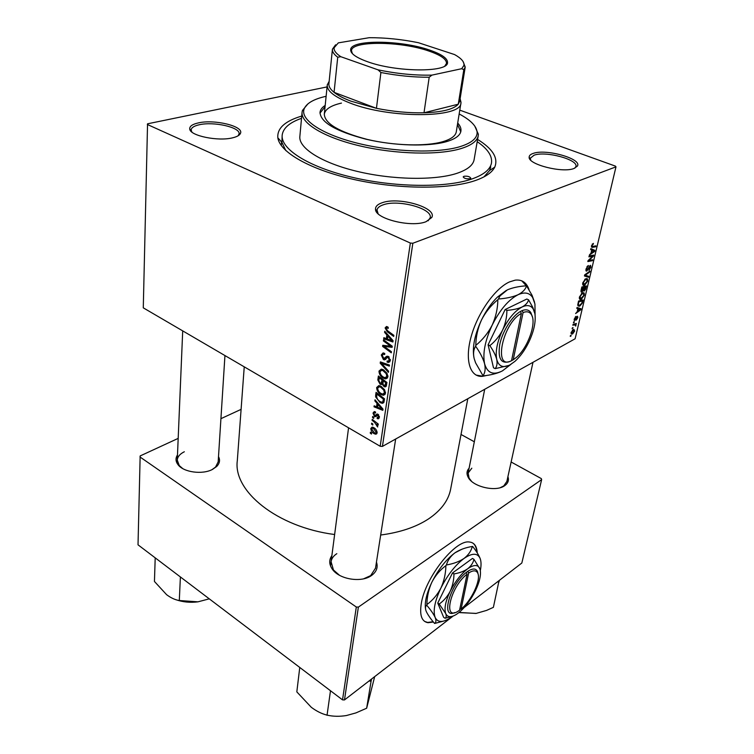 <?xml version="1.0" encoding="UTF-8"?>
<svg xmlns="http://www.w3.org/2000/svg" width="754" height="754" viewBox="0 0 754 754"><rect width="100%" height="100%" fill="white"/><g stroke="black" fill="none" stroke-linecap="round" stroke-linejoin="round"><path stroke-width="1.13" d="M477.244 552.918C476.858 546.094 474.191 542.456 469.252 541.994C455.359 539.6 425.369 577.375 421.335 603.266C419.422 615.104 421.646 621.579 428.008 622.71L433.399 622.041M424.568 621.39L427.603 622.436L433.145 621.72M528.997 289.47C526.518 282.477 521.919 279.366 515.189 280.158L509.478 281.921C495.048 288.33 477.584 313.099 471.127 336.699C464.549 360.346 470.081 377.471 482.513 376.34L486.99 375.388M476.028 375.058L482.042 376.105L484.417 375.737M574.03 168.472C562.635 173.288 528.092 164.504 529.157 157.2C529.138 155.578 530.496 154.316 533.21 153.411C545.981 148.529 582.361 158.811 577.394 166.097L574.03 168.472M574.821 168.161L575.905 166.577C578.563 159.612 545.651 150.762 534.115 155.192L530.364 158.18L530.703 160.121M426.029 221.704C411.298 227.774 375.181 218.82 375.52 209.348C375.322 206.502 377.566 204.287 382.25 202.713C399.045 196.455 437.48 207.718 431.769 217.491L426.029 221.704M428.093 220.818L430.195 217.746C432.843 208.566 398.329 199.188 383.296 204.796C379.516 206.068 377.415 207.821 377 210.046L378.131 213.759M232.637 137.812C218.208 141.592 190.065 135.805 189.744 129.066C189.424 126.333 192.279 124.278 198.302 122.921C214.372 119.066 243.919 126.21 240.507 133.269C239.753 135.22 237.133 136.728 232.637 137.812M238.113 135.795L239.084 133.863C240.422 127.313 213.702 121.29 199.226 124.768C194.127 125.918 191.431 127.624 191.139 129.895L191.902 132.082M218.509 456.604C220.3 460.063 219.697 463.352 216.7 466.472L212.421 469.45C202.383 474.832 183.722 472.324 178.132 464.832C175.559 461.514 175.352 458.225 177.492 454.954M184.334 451.759C179.933 453.917 177.576 456.707 177.275 460.119L179.254 465.567L182.685 468.545M507.913 476.66C509.12 480.128 508.149 483.06 505.01 485.453L504.699 485.67C495.981 492.277 472.711 486.848 468.14 477.216C466.368 473.804 466.688 470.798 469.101 468.206M471.816 468.196L468.159 472.984L469.101 478.149L471.57 481.316M500.383 487.631L503.766 485.906L506.867 481.438M376.453 562.098C378.159 567.159 376.651 571.532 371.929 575.208L371.402 575.585C361.307 583.002 339.14 579.355 332.335 569.195C329.036 564.397 328.885 559.864 331.873 555.594M336.821 553.681C333.513 555.811 331.6 558.488 331.081 561.702L333.438 569.958L339.46 575.264M363.654 578.799L370.666 575.613L375.501 568.177M477.584 139.424C492.748 148.811 498.469 158.038 494.747 167.124C492.089 172.534 485.482 177.049 474.945 180.668C448.922 189.565 398.329 189.405 354.295 179.565C310.205 169.763 279.772 152.195 277.84 137.803C277.02 128.303 284.974 121.055 301.723 116.069M282.147 135.475L281.93 142.393L285.841 150.602M380.685 535.02C400.016 532.465 415.925 527.131 428.404 518.997C440.864 510.59 448.253 500.779 450.562 489.572L450.751 488.573M372.495 417.48L372.636 416.491L373.824 417.396L373.682 418.404L372.495 417.48L373.353 417.037M371.552 424.125L371.694 423.145L372.872 424.04L372.73 425.049L371.552 424.125L372.391 423.673M376.642 387.528L378.847 385.596L380.883 386.218L384.559 389.686L385.454 393.334L383.324 395.294L381.072 394.568C378.31 393.06 376.84 390.713 376.642 387.528L380.035 385.831M374.861 400.883L375.011 399.799L383.004 409.12L382.825 410.346L374.012 406.821L374.154 405.812L376.548 406.811L377.038 403.381L374.861 400.883L375.615 400.497M377.829 379.978L378.395 376.02L386.934 382.448L386.208 386.284L385.143 386.906L384.022 386.557L382.08 384.031L380.139 384.295L377.829 379.978L379.017 379.394M380.214 363.23L380.402 361.892L389.488 365.068L389.328 366.124L381.543 363.4L388.583 371.213L388.414 372.335L380.214 363.23L381.91 362.42M387.405 326.793L388.216 327.311L388.178 328.461L386.925 327.802L386.161 328.518L387.65 330.808L393.861 335.323L393.701 336.425L387.273 331.741L385.115 327.915L386.491 326.491L387.405 326.793M383.39 340.912L383.55 339.828L392.259 346.237L392.089 347.358L384.069 346.34L391.449 351.722L391.288 352.806L382.608 346.406L382.768 345.285L390.77 346.274L383.39 340.912L384.389 340.45M327.076 86.908L147.548 123.807L143.279 307.839L380.176 446.274L410.355 243.052L412.843 243.25L382.429 446.406L380.176 446.274M147.341 124.485L410.355 243.052M384.606 332.41L384.766 331.242L393.079 340.676L392.881 341.996L383.701 338.763L383.852 337.688L386.34 338.603L386.868 334.936L384.606 332.41L385.454 332.024M381.27 354.983L383.107 352.891L384.719 353.428L384.672 354.54L383.324 354.116L382.287 355.605L384.012 358.602L386.199 356.633L388.319 356.463L390.28 360.553L388.357 362.467L387.066 362.033L387.132 360.94L388.008 361.251L389.243 359.969L388.225 357.547L387.368 357.519L384.531 359.884L383.409 359.535L381.27 354.983L384.653 353.39M378.97 371.109L381.317 369.121L383.268 369.724L386.972 373.192L387.876 376.877L385.624 378.894L383.447 378.197C380.657 376.698 379.168 374.342 378.97 371.109L382.523 369.385M375.445 411.929L375.53 413.051L374.549 412.721L373.767 413.588L374.955 415.558L377.075 414.012L377.895 414.248L379.375 417.339L378.15 418.819L377.151 418.527L377.179 417.471L378.602 416.849L377.886 415.322L375.671 416.604L374.465 416.462L373.004 413.107L374.286 411.561L375.445 411.929M375.662 395.237L376.067 392.363L384.521 398.819L383.871 402.419L382.363 403.362L380.11 402.645L375.643 396.915L375.662 395.237L376.84 394.644M370.817 428.47L372.137 427.094L373.607 427.556C375.775 428.706 376.934 430.496 377.104 432.919L375.822 434.229L374.182 433.701C372.118 432.57 370.987 430.817 370.817 428.47L373.032 427.273M372.09 420.336L372.231 419.337L378.272 424.05L378.131 425.049L376.877 424.059L377.716 427L374.493 422.249L372.09 420.336L372.938 419.884M370.271 433.145L370.402 432.174L371.581 433.079L371.439 434.068L370.271 433.145L371.091 432.702M581.447 299.168L580.627 299.442C579.572 299.611 579.185 298.791 579.449 296.972L582.267 292.976L584.171 293.023L584.322 295.144L581.447 299.168L579.336 298.235M577.922 308.725L576.819 308.405L577.036 307.472L581.032 308.754L580.787 309.809L575.613 313.541L577.225 311.685L577.922 308.725L576.857 308.254L578.384 308.904L577.828 311.261L580.401 309.442L578.384 308.904M591.456 245.842L593.426 243.391L592.031 245.634L592.606 246.426L595.952 245.851L595.726 246.775L592.352 247.369L591.456 245.842M586.848 270.997L586.018 268.989L588.337 265.493L586.593 268.773L587.008 270.121L590.514 265.285L590.947 267.17L588.921 270.384L590.382 267.425L590.175 266.219L586.848 270.997L585.924 270.611M588.497 277.293L584.435 275.973L584.708 274.833L589.967 271.101L589.751 271.996L585.245 275.201L588.723 276.332L588.497 277.293L584.529 275.606M584.765 285.116L583.992 285.38C582.908 285.559 582.503 284.71 582.776 282.825L585.604 278.82L587.517 278.914L587.658 281.082L584.765 285.116L582.663 284.201M570.901 336.18L570.25 336.369L570.448 335.53L571.108 335.313L570.901 336.18L570.354 335.926M382.429 446.406L575.123 338.772L615.98 166.851L412.843 243.25M582.022 292.034L581.051 290.375L581.852 286.963L586.452 285.926L585.575 289.3L584.19 291.035L583.266 290.478L582.022 292.034L580.985 291.591M591.739 250.045L590.636 249.593L590.872 248.594L594.878 250.385L594.614 251.497L589.364 255.022L591.004 253.174L591.739 250.045L590.636 249.593L594.227 251.063L592.21 250.281L591.617 252.778L594.227 251.063M591.749 256.36L588.931 256.86L589.147 255.936L593.756 255.097L593.53 256.049L588.733 260.545L592.653 259.753L592.437 260.677L587.828 261.563L588.054 260.601L592.851 256.096L590.231 255.738M574.256 319.074L576.018 316.331L574.699 318.876L574.982 319.705L577.507 316.246L577.837 317.594L576.292 320.12L577.234 317.114L574.821 320.544L574.256 319.074M577.762 304.823L578.544 301.044L583.134 299.922L582.324 303.099L579.949 305.954L579.072 306.256L577.762 304.823M572.71 333.824L571.918 334.097L571.127 332.391L573.86 329.3L574.652 331.034L572.71 333.824L571.042 333.051M572.748 328.348L572.088 328.537L572.946 327.481L572.748 328.348L572.192 328.094M574.19 324.908L572.861 325.247L573.068 324.38L576.395 323.466L575.5 324.503L575.707 326.096L574.699 324.804L573.059 324.399M574.096 322.599L573.445 322.778L573.643 321.92L574.303 321.722L574.096 322.599L573.549 322.344M459.789 110.15L615.462 166.134L615.98 166.851M178.18 438.385L140.159 455.934L138.02 544.822L342.523 699.872L356.312 607.017L358.376 607.111L344.484 699.938L342.523 699.872M139.971 456.962L356.312 607.017M358.376 607.111L541.645 479.61L521.825 563.021L464.257 607.46M453.145 616.046L344.484 699.938M461.024 434.464L474.323 441.778M511.127 462.004L541.297 478.592L541.645 479.61M241.092 409.365L220.922 418.677M244.239 366.84L237.303 460.732C233.014 491.043 276.906 527.112 334.625 534.52M211.959 469.676L215.521 467.112L218.17 461.882L224.946 355.568M483.974 176.879L489.629 170.47L490.769 166.926M583.285 290.639L584.19 291.035M585.707 286.935L584.275 287.265L584.143 290.243L585.707 286.935L584.425 286.388M582.993 286.709L584.275 287.265M583.172 289.753L583.803 290.026M583.737 287.387L582.182 287.736L582.022 291.223L583.737 287.387L582.456 286.831M581.136 290.045L581.617 290.252M586.584 278.518L587.517 278.914M587.168 280.874L587.658 281.082M586.97 279.8L585.377 279.725L583.332 282.609L584.369 284.428L587.083 281.336L586.97 279.8M584.718 279.451L585.377 279.725M589.091 271.723L589.751 271.996M584.68 274.956L585.245 275.201M587.498 266.077L588.186 266.36M587.394 266.171L588.026 266.435M586.932 266.746L587.404 266.944M590.467 266.973L590.947 267.17M589.468 266.03L590.033 266.275M592.408 243.938L593.275 244.287M592.22 244.145L592.861 244.409M594.19 246.153L595.726 246.775M591.419 246.982L592.352 247.369M590.844 248.735L594.878 250.385M593.954 251.233L594.614 251.497M591.73 250.083L592.21 250.281M591.145 252.581L591.617 252.778M591.994 255.417L593.53 256.049M590.966 260.064L592.437 260.677M591.447 255.512L592.851 256.096M575.293 316.897L575.877 317.161M576.621 316.925L577.121 317.151M574.162 320.243L574.821 320.544M580.222 309.555L580.787 309.809M576.942 307.905L580.401 309.442M577.762 304.984L579.949 305.954M582.39 300.931L578.874 301.798L578.62 302.919C578.205 304.682 578.459 305.493 579.402 305.342L581.749 303.334L582.39 300.931L581.183 300.403M583.313 292.646L584.171 293.023M583.832 294.927L584.322 295.144M583.634 293.9L582.041 293.862L580.014 296.737L581.004 298.509L583.756 295.408L583.634 293.9M581.4 293.589L582.041 293.862M574.218 331.242L573.558 330.177L571.57 332.156L572.286 333.193L574.218 331.242M572.305 330.158L572.88 330.412M575.085 323.824L576.188 324.324M574.416 324.013L575.5 324.503M575.472 325.219L575.981 325.455M385.699 345.577L384.069 346.34M384.625 345.473L382.608 346.406M391.712 345.832L390.77 346.274M385.068 338.141L383.701 338.763M387.547 338.056L386.34 338.603M387.688 334.559L386.868 334.936M390.299 338.866L387.829 336.067L387.415 338.998L392.014 340.676L390.299 338.866L391.137 338.48M388.678 335.681L387.829 336.067M392.768 340.327L392.014 340.676M388.206 327.604L387.405 327.962M388.301 331.279L387.273 331.741M387.499 326.85L385.115 327.915M384.719 353.466L383.324 354.116M388.517 356.567L384.455 358.499M387.122 356.19L386.199 356.633M390.252 360.704L387.264 362.146M390.289 360.487L387.066 362.033M390.308 359.451L389.243 359.969M389.187 357.085L388.225 357.547M388.866 356.812L387.584 357.415M387.085 357.782L383.409 359.535M382.881 362.759L381.543 363.4M384.634 377.603L383.447 378.197M386.171 373.645L383.07 370.732L381.684 370.289L379.988 371.731C380.261 374.257 381.496 376.086 383.692 377.217L385.209 377.697L386.849 376.284L386.171 373.645L387 373.239M384.116 370.223L383.07 370.732M387.895 375.765L386.849 376.284M386.51 385.303L384.022 386.557M382.825 383.654L382.08 384.031M382.815 382.966L380.139 384.295M385.775 382.74L383.117 380.732L382.994 384.276L384.135 385.511L384.728 385.69L385.775 382.74L386.698 382.278M384.04 380.27L383.117 380.732M386.717 383.899L385.52 384.502M382.118 379.978L379.243 377.811L378.866 380.77L380.308 383.286L380.968 383.494L382.118 379.978L383.041 379.516M380.167 377.349L379.243 377.811M382.994 381.562L381.797 382.155M377.726 414.163L375.332 415.416M379.375 417.348L377.151 418.527M379.375 416.444L378.602 416.849M378.678 414.907L377.886 415.322M378.385 414.596L377.368 415.134M378.244 414.474L374.465 416.462M375.351 411.873L373.004 413.107M375.153 406.227L374.012 406.821M377.726 406.199L376.548 406.811M377.763 403.004L377.038 403.381M380.336 407.264L377.971 404.493L377.575 407.235L381.986 409.064L380.336 407.264L381.09 406.877M378.715 404.116L377.971 404.493M382.655 408.706L381.986 409.064M381.213 402.08L380.11 402.645M376.642 396.406L375.643 396.915M383.381 399.083L376.906 394.135L376.727 395.435C376.566 398.235 377.763 400.308 380.318 401.665L381.929 402.212L382.834 401.75L383.381 399.083L384.276 398.621M377.801 393.682L376.906 394.135M384.191 401.043L382.834 401.75M382.203 393.993L381.072 394.568M383.767 390.12L380.695 387.217L379.253 386.764L377.641 388.159C377.914 390.657 379.139 392.476 381.317 393.607L382.891 394.116L384.436 392.74L383.767 390.12L384.578 389.714M381.703 386.717L380.695 387.217M385.473 392.212L384.436 392.74M375.266 433.116L374.182 433.701M376.331 432.438L373.56 428.583L372.344 428.178L371.581 428.913L374.333 432.73L375.567 433.145L377.104 432.014M374.446 428.112L373.56 428.583M377.716 423.616L376.877 424.059M377.829 425.501L376.802 426.048M377.735 425.313L377.075 425.661M527.819 287.5L521.777 280.837M476.811 552.239C476.509 547.734 475.114 544.633 472.626 542.937M463.936 176.295L463.192 176.898C464.247 178.491 466.528 179.103 470.034 178.717L470.769 178.123C469.714 176.53 467.442 175.918 463.936 176.295M325.2 105.409C322.09 107.407 320.365 109.688 320.016 112.252C320.393 122.252 335.671 131.224 365.86 139.17C394.361 145.937 428.479 146.87 446.453 141.648C455.199 139.056 460.006 135.607 460.882 131.3C461.354 128.632 460.298 125.88 457.706 123.025M325.049 106.823L319.969 113.128M326.124 96.276C313.551 99.113 306.19 103.421 304.041 109.198C300.356 119.905 321.967 134.457 357.848 143.298C393.635 152.176 437.443 153.467 459.78 146.728C471.278 143.175 477.056 138.472 477.131 132.61C476.82 126.352 470.826 120.14 459.177 113.967M474.737 126.003L478.356 134.24L478.196 135.899C477.103 141.168 471.297 145.418 460.76 148.661C438.621 155.381 395.718 154.382 359.752 145.871C323.73 137.398 300.582 123.09 302.081 112.092L302.439 110.452L307.952 103.835M302.052 112.478L299.866 136.351C298.33 147.897 321.147 162.694 356.736 171.281C392.25 179.904 434.69 180.611 456.679 173.411C467.141 169.923 472.937 165.428 474.068 159.905L474.143 159.462M301.515 118.331C289.659 122.478 283.212 128.029 282.194 135.004C280.413 148.811 307.83 166.662 350.968 177.002C394.003 187.388 445.275 188.038 471.259 179.207C483.352 175.041 490.072 169.735 491.429 163.288C492.569 156.153 487.829 148.943 477.197 141.667M460.119 98.717L461.024 102.403L456.264 131.959C455.444 136.04 450.901 139.302 442.626 141.733C425.727 146.634 393.814 145.739 367.179 139.396C338.951 131.95 324.663 123.524 324.314 114.118C325.219 109.16 330.931 105.485 341.458 103.091M460.76 131.837L457.48 124.429M497.451 581.834L498.941 582.031L499.421 580.316M460.119 611.569L459.572 612.248M498.714 582.201L493.38 607.356L486.537 610.42L475.972 613.464L459.931 612.484M458.903 612.587L476.349 613.407M209.263 598.846L197.972 601.833L178.981 600.495C175.003 599.807 170.875 597.875 166.615 594.699L154.447 581.466L155.201 557.856M180.394 576.951L179.292 600.731M197.972 601.833C190.244 602.832 182.883 602.116 175.889 599.684M369.055 680.966L371.081 681.211L366.651 708.223L355.963 712.898L346.388 715.546C339.658 716.62 333.362 716.517 327.519 715.226L326.671 715.018C321.609 713.746 316.482 711.173 311.289 707.29L296.822 691.88L299.762 667.46M330.488 690.749L327.038 715.31M371.081 681.211L371.599 678.996M374.681 676.621L366.651 708.223M370.6 681.296L371.175 680.853M367.349 61.649C355.954 57.511 350.393 53.496 350.657 49.604C350.94 39.444 400.647 39.99 429.177 49.924C441.646 54.156 447.772 58.416 447.527 62.705C447.914 72.629 395.954 72.271 367.349 61.649M444.888 65.928L446.491 63.477C446.717 59.246 440.722 55.061 428.498 50.914C400.525 41.15 351.76 40.631 351.468 50.612L352.363 53.6M332.41 49.406L328.914 83.656C328.584 86.38 330.299 89.274 334.06 92.337C337.877 95.39 343.475 98.331 350.855 101.14L376.444 108.322C392.919 111.601 408.772 113.1 424.002 112.798C442.23 112.157 453.654 109.292 458.272 104.203L459.742 101.055M460.939 103.053C461.429 118.208 388.951 118.783 349.649 102.893C334.286 96.814 326.821 90.848 327.264 84.985L329.159 81.291M340.827 56.71L337.735 57.229L334.06 92.337L376.444 108.322L380.902 72.507L378.018 69.83C396.821 73.732 414.785 75.494 431.91 75.127L461.721 68.708L463.946 65.344C464.436 61.913 461.316 58.322 454.577 54.571L418.395 42.705C401.458 39.293 385.04 37.625 369.149 37.7L338.329 42.865L334.107 47.785C333.768 50.546 336.001 53.525 340.827 56.71L378.018 69.83M431.91 75.127L429.196 77.238L424.002 112.798L458.272 104.203L463.814 69.726L461.721 68.708M463.088 61.555L465.218 67.078L463.814 69.726M337.735 57.229C333.89 54.354 332.118 51.658 332.439 49.161L335.596 44.806M429.196 77.238C413.748 77.323 397.65 75.739 380.902 72.507M446.274 64.863L446.491 63.459L447.527 62.705M511.551 360.619L513.21 359.799L523.078 312.561L522.117 310.601L520.411 311.477C511.938 316.19 502.249 331.741 499.685 344.795C497.763 358.847 501.212 364.389 510.053 361.402L510.43 361.232M513.21 359.799L516.433 357.377C528.007 347.707 536.942 322.344 531.344 314.512C529.534 311.751 526.782 311.1 523.078 312.561M532.343 316.774L530.882 312.703C528.959 309.771 526.038 309.083 522.107 310.639M534.643 312.505L532.767 307.312L528.554 299.809C527.885 302.627 525.736 305.012 522.117 306.972C518.111 308.772 513.04 309.903 506.895 310.356C506.895 317.114 505.463 323.683 502.607 330.054C499.421 336.199 495.171 341.392 489.827 345.662L488.102 344.814L493.502 367.792L495.189 368.64L508.846 365.445M506.895 310.356L505.142 309.536L488.102 344.814M489.827 345.662C493.314 350.629 495.614 355.191 496.726 359.375C497.47 363.315 496.961 366.406 495.189 368.64M528.554 299.809L526.829 299.027L505.142 309.536M535.076 314.918L534.935 303.966L532.616 297.481C529.468 292.703 524.614 291.789 518.055 294.729C508.507 299.724 499.883 309.866 492.174 325.125C485.029 340.629 482.513 353.541 484.615 363.862C487.404 373.183 493.361 375.511 502.475 370.845L510.995 364.295M475.802 345.379C475.915 336.652 477.8 328.207 481.476 320.026C485.519 312.147 490.977 305.361 497.847 299.677C497.763 308.395 495.878 316.878 492.174 325.125C488.074 333.07 482.626 339.818 475.802 345.379L475.642 346.246C480.138 352.646 483.126 358.518 484.615 363.862C485.661 368.913 485.124 372.862 482.994 375.718L475.604 362.844L474.172 358.621C473.041 353.551 473.531 349.432 475.642 346.246M482.994 375.718L483.399 375.869C490.166 375.153 495.953 373.767 500.76 371.703M534.577 302.26L532.07 295.323L526.518 285.794C525.585 289.3 522.758 292.279 518.055 294.729C512.899 296.982 506.358 298.414 498.432 298.999L500.015 295.898L507.357 289.875C512.531 287.67 518.922 286.313 526.518 285.794M498.432 298.999L497.847 299.677M473.889 357.368C472.192 347.104 474.718 334.653 481.476 320.026C485.991 310.78 491.288 303.146 497.376 297.133L506.33 290.384M534.906 313.73L533.172 308.904C530.778 305.304 527.093 304.654 522.117 306.972C514.925 310.846 508.422 318.546 502.607 330.054C497.197 341.751 495.237 351.515 496.726 359.375C498.724 366.501 503.182 368.32 510.081 364.823L514.944 361.345C520.213 356.614 524.822 350.261 528.771 342.259C533.955 331.232 536 321.722 534.906 313.73M520.411 311.477L521.382 313.41L511.532 360.714L510.053 361.402M521.382 313.41C502.334 323.409 492.956 370.864 511.532 360.714M459.714 609.496L461.109 609.034L468.639 573.012L467.8 571.296L466.226 572.484C450.025 584.548 440.279 619.43 454.719 612.568M461.109 609.034C471.278 600.976 481.08 580.175 477.857 573.389C476.387 570.137 473.314 570.015 468.639 573.012M478.121 574.18L477.574 571.721C476.019 568.271 472.758 568.139 467.8 571.325M439.224 604.029L445.718 613.558C447.508 617.366 451.071 617.639 456.406 614.378L458.489 612.908C464.935 607.686 470.543 600.373 475.312 590.957C479.798 581.541 481.363 574.256 480.006 569.1L473.955 559.327C473.126 562.955 471.024 566.113 467.659 568.799C463.983 571.306 459.412 573.012 453.965 573.917C453.908 580.052 452.654 585.849 450.176 591.315C447.442 596.518 443.786 600.759 439.224 604.029L437.763 603.068L443.625 617.3L445.058 618.252L451.599 616.489M453.965 573.917L452.485 572.983L437.763 603.068M480.006 569.1L479.836 568.62C477.895 564.444 473.842 564.51 467.659 568.799C461.043 573.917 455.209 581.419 450.176 591.315C445.529 601.192 444.04 608.61 445.718 613.558C446.575 615.952 446.359 617.517 445.058 618.252M473.955 559.327L472.494 558.422L452.485 572.983M480.345 570.514C481.259 565.811 481.259 562.003 480.355 559.1L480.1 558.403C477.555 552.87 472.211 552.87 464.068 558.412C455.284 565.076 447.556 574.963 440.892 588.073C434.756 601.164 432.843 610.957 435.162 617.46C437.603 622.408 442.334 622.747 449.356 618.478L452.457 616.272M426.868 604.585C427.018 596.687 428.677 589.232 431.853 582.229C435.341 575.528 440.016 570.005 445.887 565.641C445.755 573.54 444.087 581.023 440.892 588.073C437.367 594.812 432.692 600.316 426.868 604.585L426.736 605.245C430.798 610.033 433.607 614.105 435.162 617.46C436.34 620.523 436.142 622.531 434.587 623.473C430.666 618.883 427.904 614.906 426.302 611.551L425.906 610.523C425.133 607.997 425.407 606.244 426.736 605.245M434.587 623.473L443.013 621.258M480.355 559.1L480.091 558.356C478.705 554.972 476.236 551.004 472.673 546.48L472.306 546.452C471.175 551.023 468.432 555.01 464.068 558.412C459.327 561.598 453.437 563.785 446.415 564.972C447.753 560.184 450.619 556.122 455.02 552.786L455.491 552.465C460.176 549.525 465.784 547.517 472.306 546.452M446.415 564.972L445.887 565.641M425.463 608.525C424.606 601.777 426.736 593.012 431.853 582.229C438.479 569.185 446.198 559.374 455.02 552.786L462.07 549.157M467.075 574.171L459.563 610.231L458.686 610.825C442.391 622.286 450.119 587.008 467.075 574.171L466.226 572.484M585.924 273.975L586.612 274.267M590.853 257.896L591.39 258.122M589.298 259.395L589.816 259.612M576.895 308.094L579.572 309.281M390.28 346.171L388.508 347M387.848 345.794L385.888 346.708M389.714 344.361L388.696 344.842M387.999 356.312L385.379 357.556M385.313 363.607L383.909 364.286M377.462 414.059L375.831 414.917M384.361 399.94L383.164 400.553M375.369 421.788L374.493 422.249M482.042 376.105L482.513 376.34M530.307 158.783L529.157 157.2M376.981 211.073L375.52 209.348M191.186 130.574L189.744 129.066M191.082 131.337L191.111 130.499M376.717 212.185L376.877 210.96M530.109 159.452L530.26 158.708M179.254 465.567L178.132 464.832M469.101 478.149L468.14 477.216M333.438 569.958L332.335 569.195M281.93 142.393L277.84 137.803M281.308 145.579L281.61 142.025M467.81 398.715L450.562 489.572M489.629 170.47L494.747 167.124M370.666 575.613L371.929 575.208M503.766 485.906L505.01 485.453M215.521 467.112L216.7 466.472M238.999 135.192L239.046 134.438M238.933 134.523L240.507 133.269M429.874 218.735L431.769 217.491M575.679 167.152L577.394 166.097M581.683 292.156L581.117 291.911M583.85 290.12L583.153 289.809M581.683 291.072L580.976 290.771M583.992 285.38L582.87 284.889M586.122 279.47L585.189 279.074M583.398 284.013L582.644 283.683M586.584 270.064L585.886 269.772M590.175 266.219L589.534 265.955M586.537 271.101L586.056 270.903M591.994 246.172L591.438 245.945M574.689 319.687L574.18 319.451M577.234 317.114L576.669 316.859M579.072 306.256L577.941 305.756M578.506 304.946L577.781 304.616M580.627 299.442L579.543 298.97M582.833 293.589L581.909 293.183M580.071 298.094L579.326 297.764M571.918 334.097L571.183 333.758M573.558 330.177L572.72 329.79M571.589 332.863L571.08 332.637M574.699 324.804L573.502 324.267M386.925 327.802L388.14 327.255M383.56 354.116L384.71 353.579M388.357 362.467L389.875 361.741M388.932 360.808L390.318 360.139M387.773 357.405L388.932 356.859M384.531 359.884L385.831 359.262M385.624 378.894L387.499 377.961M386.595 377.019L387.924 376.359M381.684 370.289L383.07 369.62M385.143 386.906L386.123 386.416M381.081 384.587L382.014 384.125M385.285 385.417L386.595 384.757M381.449 383.258L382.853 382.561M374.549 412.721L375.558 412.193M378.15 418.819L379.008 418.366M378.404 417.396L379.403 416.868M375.266 416.698L376.152 416.227M382.363 403.362L383.748 402.645M383.324 395.294L385.087 394.399M384.182 393.456L385.501 392.787M379.253 386.764L380.61 386.076M375.822 434.229L376.83 433.682M376.208 432.805L377.132 432.296M372.344 428.178L373.56 427.527M477.131 132.61L478.356 134.24M478.196 135.899L474.068 159.905M304.041 109.198L302.439 110.452M506.829 481.618L532.993 362.306M468.121 473.154L484.699 389.281M177.133 463.39L182.704 330.874M348.565 427.801L330.525 565.952M395.661 439.017L375.464 568.441M351.298 52.205L351.468 50.612L350.657 49.604M459.789 100.753L461.024 102.403M327.236 85.259L324.286 114.41M328.97 83.091L327.387 84.335M459.695 101.338L465.209 67.106M334.107 47.785L332.439 49.123M463.946 65.344L465.218 67.078M531.344 314.512L530.882 312.703M532.616 297.481L532.07 295.323M497.376 297.133L500.015 295.898M533.172 308.904L532.767 307.312M477.857 573.389L477.574 571.721"/></g></svg>
